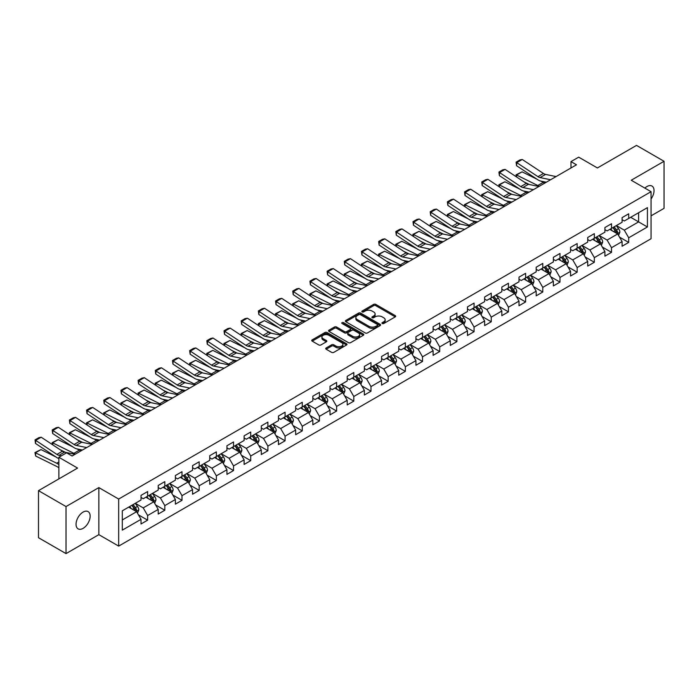 <?xml version="1.0" encoding="UTF-8"?>
<svg xmlns="http://www.w3.org/2000/svg" width="699" height="699" viewBox="0 0 699 699"><rect width="100%" height="100%" fill="white"/><g stroke="black" fill="none" stroke-linecap="round" stroke-linejoin="round"><path stroke-width="1.05" d="M382.248 323.515A1.066 0.62 0 0 0 383.76 323.515L395.25 316.883A1.529 0.882 0 0 0 395.695 316.254A1.529 0.882 0 0 0 395.25 315.633L375.791 304.397A1.529 0.882 0 0 0 373.624 304.397L362.143 311.029A1.066 0.62 0 0 0 361.829 311.466A1.066 0.62 0 0 0 362.143 311.903A1.066 0.62 0 0 0 363.655 311.903L365.14 311.046A4.893 2.822 0 0 1 372.06 311.046L373.685 311.981A4.893 2.822 0 0 1 375.118 313.982A4.893 2.822 0 0 1 373.685 315.974L372.2 316.83A1.066 0.62 0 0 0 371.885 317.267A1.066 0.62 0 0 0 372.2 317.704A1.066 0.62 0 0 0 373.712 317.704L375.197 316.848A4.893 2.822 0 0 1 382.117 316.848L383.734 317.783A4.893 2.822 0 0 1 385.166 319.784A4.893 2.822 0 0 1 383.734 321.776L382.248 322.641A1.066 0.62 0 0 0 381.934 323.078A1.066 0.62 0 0 0 382.248 323.515L382.248 322.641M83.094 528.365A9.969 5.758 120 0 0 89.612 519.584A9.969 5.758 120 0 0 88.083 511.589A9.969 5.758 120 0 0 83.094 512.087A9.969 5.758 120 0 0 76.584 520.869A9.969 5.758 120 0 0 78.113 528.855A9.969 5.758 120 0 0 83.094 528.365M651.057 198.962A9.969 5.758 120 0 0 651.966 186.039A9.969 5.758 120 0 0 646.977 186.528A9.969 5.758 120 0 0 644.88 188.118M326.171 347.962A1.529 0.882 0 0 0 325.725 348.583A1.529 0.882 0 0 0 326.171 349.212L331.632 352.366A1.529 0.882 0 0 0 333.79 352.366L346.547 345A1.529 0.882 0 0 0 346.992 344.371A1.529 0.882 0 0 0 346.547 343.751L327.088 332.514A1.529 0.882 0 0 0 324.93 332.514L312.173 339.88A1.529 0.882 0 0 0 311.728 340.5A1.529 0.882 0 0 0 312.173 341.129L318.761 344.939A1.529 0.882 0 0 0 320.928 344.939L326.389 341.785A1.529 0.882 0 0 0 326.835 341.156A1.529 0.882 0 0 0 326.389 340.535L323.113 338.648A4.089 2.359 0 0 1 321.916 336.979A4.089 2.359 0 0 1 324.441 334.795A4.089 2.359 0 0 1 328.897 335.31L341.715 342.702A4.089 2.359 0 0 1 342.912 344.371A4.089 2.359 0 0 1 340.387 346.555A4.089 2.359 0 0 1 335.931 346.04L333.79 344.808A1.529 0.882 0 0 0 331.632 344.808L326.171 347.962L326.171 349.212M651.057 215.842L664.05 208.346L664.05 161.286L636.518 145.392L597.418 167.961L578.693 157.153L570.987 161.609L576.492 164.789L72.084 456.001L66.58 452.821L58.865 457.277L58.865 478.894M66.029 506.557L66.029 553.608L98.847 534.656L98.847 487.605L66.029 506.557L38.489 490.654L77.589 468.085L58.865 457.277M98.847 487.605L118.673 499.051L651.057 191.683L651.057 238.735L118.673 546.102L118.673 499.051M664.05 161.286L631.232 180.237L651.057 191.683M365.254 332.951A1.529 0.882 0 0 0 367.412 332.951L380.169 325.585A1.529 0.882 0 0 0 380.614 324.965A1.529 0.882 0 0 0 380.169 324.336L360.71 313.108A1.529 0.882 0 0 0 358.552 313.108L345.795 320.465A1.529 0.882 0 0 0 345.341 321.094A1.529 0.882 0 0 0 345.795 321.715L365.254 332.951M342.493 323.742A1.066 0.62 0 0 1 343.576 323.89L363.34 335.302L350.601 342.659A1.529 0.882 0 0 1 348.443 342.659L328.984 331.422L328.984 330.173A1.529 0.882 0 0 0 328.53 330.802A1.529 0.882 0 0 0 328.984 331.422M328.984 330.173L334.437 327.018A1.529 0.882 0 0 1 336.603 327.018L344.493 331.579A1.529 0.882 0 0 0 346.66 331.579L350.278 329.491A1.529 0.882 0 0 0 350.723 328.862A1.529 0.882 0 0 0 350.278 328.242L342.064 323.497A1.066 0.62 0 0 1 341.75 323.06A1.066 0.62 0 0 1 342.405 322.492A1.066 0.62 0 0 1 343.576 322.623L363.358 334.043A1.529 0.882 0 0 1 363.803 334.672A1.529 0.882 0 0 1 363.358 335.293L363.358 334.043M66.029 553.608L38.489 537.714L38.489 490.654M138.437 514.857L147.638 520.161L147.638 515.521L158.21 509.414L158.21 514.062L164.815 510.244L164.815 505.604L175.388 499.497L175.388 504.136L181.993 500.327L181.993 495.678L192.566 489.58L192.566 494.219L199.18 490.401L199.18 485.761L209.752 479.663L209.752 484.302L216.358 480.484L216.358 475.844L226.93 469.737L226.93 474.385L233.536 470.567L233.536 465.927L244.108 459.82L244.108 464.459L250.723 460.65L250.723 456.001L261.295 449.903L261.295 454.542L267.9 450.724L267.9 446.084L278.473 439.986L278.473 444.625L285.078 440.807L285.078 436.167L295.651 430.06L295.651 434.708L302.265 430.89L302.265 426.25L312.837 420.143L312.837 424.782L319.443 420.973L319.443 416.324L330.015 410.226L330.015 414.865L336.621 411.047L336.621 406.407L347.193 400.309L347.193 404.948L353.808 401.13L353.808 396.49L364.38 390.383L364.38 395.031L370.986 391.213L370.986 386.573L381.558 380.466L381.558 385.105L388.163 381.296L388.163 376.647L398.736 370.549L398.736 375.188L405.35 371.37L405.35 366.73L415.922 360.632L415.922 365.271L422.528 361.453L422.528 356.813L433.1 350.706L433.1 355.354L439.706 351.536L439.706 346.896L450.278 340.789L450.278 345.428L456.893 341.619L456.893 336.97L467.465 330.872L467.465 335.511L474.071 331.693L474.071 327.053L484.643 320.955L484.643 325.594L491.248 321.776L491.248 317.136L501.821 311.029L501.821 315.677L508.435 311.859L508.435 307.219L519.008 301.112L519.008 305.751L525.613 301.942L525.613 297.293L536.185 291.195L536.185 295.834L542.791 292.016L542.791 287.376L553.363 281.278L553.363 285.917L559.978 282.099L559.978 277.459L570.55 271.352L570.55 276L577.156 272.182L577.156 267.542L587.728 261.435L587.728 266.074L594.333 262.265L594.333 257.616L604.906 251.518L604.906 256.157L611.52 252.339L611.52 247.699L622.093 241.601L622.093 246.24L628.698 242.422L628.698 237.782L647.423 226.974L647.423 207.638L638.606 212.732L638.606 221.889L647.423 226.974M147.638 520.161L141.023 523.979L141.023 519.34L122.308 530.148L122.308 510.812L141.023 500.003L141.023 495.364L147.638 491.546L147.638 496.194L158.21 490.086L158.21 485.447L164.815 481.628L164.815 486.268L175.388 480.169L175.388 475.521L181.993 471.711L181.993 476.351L192.566 470.244L192.566 465.604L199.18 461.794L199.18 466.434L209.752 460.326L209.752 455.687L216.358 451.869L216.358 456.517L226.93 450.409L226.93 445.77L233.536 441.951L233.536 446.591L244.108 440.492L244.108 435.844L250.723 432.034L250.723 436.674L261.295 430.567L261.295 425.927L267.9 422.117L267.9 426.757L278.473 420.649L278.473 416.01L285.078 412.192L285.078 416.84L295.651 410.732L295.651 406.093L302.265 402.274L302.265 406.914L312.837 400.815L312.837 396.167L319.443 392.357L319.443 396.997L330.015 390.89L330.015 386.25L336.621 382.44L336.621 387.08L347.193 380.972L347.193 376.333L353.808 372.515L353.808 377.163L364.38 371.055L364.38 366.416L370.986 362.598L370.986 367.237L381.558 361.138L381.558 356.49L388.163 352.68L388.163 357.32L398.736 351.213L398.736 346.573L405.35 342.763L405.35 347.403L415.922 341.295L415.922 336.656L422.528 332.838L422.528 337.486L433.1 331.378L433.1 326.739L439.706 322.921L439.706 327.56L450.278 321.461L450.278 316.813L456.893 313.003L456.893 317.643L467.465 311.536L467.465 306.896L474.071 303.086L474.071 307.726L484.643 301.618L484.643 296.979L491.248 293.161L491.248 297.809L501.821 291.701L501.821 287.062L508.435 283.244L508.435 287.883L519.008 281.784L519.008 277.136L525.613 273.326L525.613 277.966L536.185 271.859L536.185 267.219L542.791 263.409L542.791 268.049L553.363 261.942L553.363 257.302L559.978 253.484L559.978 258.132L570.55 252.024L570.55 247.385L577.156 243.567L577.156 248.206L587.728 242.107L587.728 237.459L594.333 233.649L594.333 238.289L604.906 232.182L604.906 227.542L611.52 223.732L611.52 228.372L622.093 222.265L622.093 217.625L628.698 213.807L628.698 218.455L647.423 207.638M145.873 497.207L153.797 501.786L143.225 507.893L135.3 503.315M141.023 497.461L143.225 498.736L147.638 496.194M143.225 507.893L147.638 515.521M153.797 501.786L158.21 509.414M163.05 487.29L170.984 491.869L160.412 497.968L152.478 493.389M158.21 487.544L160.412 488.811L164.815 486.268M160.412 497.968L164.815 505.604M170.984 491.869L175.388 499.497M180.237 477.373L188.162 481.952L177.59 488.051L169.665 483.472M175.388 477.627L177.59 478.894L181.993 476.351M177.59 488.051L181.993 495.678M188.162 481.952L192.566 489.58M197.415 467.448L205.34 472.026L194.768 478.133L186.843 473.555M192.566 467.701L194.768 468.977L199.18 466.434M194.768 478.133L199.18 485.761M205.34 472.026L209.752 479.663M214.593 457.53L222.527 462.109L211.954 468.216L204.021 463.638M209.752 457.784L211.954 459.06L216.358 456.517M211.954 468.216L216.358 475.844M222.527 462.109L226.93 469.737M231.78 447.613L239.705 452.192L229.132 458.291L221.207 453.712M226.93 447.867L229.132 449.134L233.536 446.591M229.132 458.291L233.536 465.927M239.705 452.192L244.108 459.82M248.958 437.696L256.882 442.275L246.31 448.374L238.385 443.795M244.108 437.95L246.31 439.217L250.723 436.674M246.31 448.374L250.723 456.001M256.882 442.275L261.295 449.903M266.136 427.771L274.069 432.349L263.497 438.456L255.563 433.878M261.295 428.024L263.497 429.3L267.9 426.757M263.497 438.456L267.9 446.084M274.069 432.349L278.473 439.986M283.322 417.853L291.247 422.432L280.675 428.539L272.75 423.961M278.473 418.107L280.675 419.383L285.078 416.84M280.675 428.539L285.078 436.167M291.247 422.432L295.651 430.06M300.5 407.936L308.425 412.515L297.853 418.614L289.928 414.035M295.651 408.19L297.853 409.457L302.265 406.914M297.853 418.614L302.265 426.25M308.425 412.515L312.837 420.143M317.678 398.019L325.612 402.598L315.039 408.697L307.106 404.118M312.837 398.273L315.039 399.54L319.443 396.997M315.039 408.697L319.443 416.324M325.612 402.598L330.015 410.226M334.865 388.094L342.79 392.672L332.217 398.779L324.292 394.201M330.015 388.347L332.217 389.623L336.621 387.08M332.217 398.779L336.621 406.407M342.79 392.672L347.193 400.309M352.043 378.176L359.968 382.755L349.395 388.862L341.47 384.284M347.193 378.43L349.395 379.706L353.808 377.163M349.395 388.862L353.808 396.49M359.968 382.755L364.38 390.383M369.221 368.259L377.154 372.838L366.582 378.937L358.648 374.358M364.38 368.513L366.582 369.78L370.986 367.237M366.582 378.937L370.986 386.573M377.154 372.838L381.558 380.466M386.407 358.342L394.332 362.921L383.76 369.02L375.835 364.441M381.558 358.596L383.76 359.863L388.163 357.32M383.76 369.02L388.163 376.647M394.332 362.921L398.736 370.549M403.585 348.417L411.51 352.995L400.938 359.103L393.013 354.524M398.736 348.67L400.938 349.946L405.35 347.403M400.938 359.103L405.35 366.73M411.51 352.995L415.922 360.632M420.763 338.499L428.697 343.078L418.124 349.185L410.191 344.607M415.922 338.753L418.124 340.029L422.528 337.486M418.124 349.185L422.528 356.813M428.697 343.078L433.1 350.706M437.95 328.582L445.875 333.161L435.302 339.26L427.369 334.681M433.1 328.836L435.302 330.103L439.706 327.56M435.302 339.26L439.706 346.896M445.875 333.161L450.278 340.789M455.128 318.665L463.053 323.244L452.48 329.343L444.555 324.764M450.278 318.919L452.48 320.186L456.893 317.643M452.48 329.343L456.893 336.97M463.053 323.244L467.465 330.872M472.306 308.74L480.239 313.318L469.667 319.426L461.733 314.847M467.465 308.993L469.667 310.269L474.071 307.726M469.667 319.426L474.071 327.053M480.239 313.318L484.643 320.955M489.492 298.822L497.417 303.401L486.845 309.508L478.911 304.93M484.643 299.076L486.845 300.352L491.248 297.809M486.845 309.508L491.248 317.136M497.417 303.401L501.821 311.029M506.67 288.905L514.595 293.484L504.023 299.583L496.098 295.004M501.821 289.159L504.023 290.426L508.435 287.883M504.023 299.583L508.435 307.219M514.595 293.484L519.008 301.112M523.848 278.988L531.782 283.558L521.209 289.666L513.276 285.087M519.008 279.242L521.209 280.509L525.613 277.966M521.209 289.666L525.613 297.293M531.782 283.558L536.185 291.195M541.035 269.063L548.96 273.641L538.387 279.749L530.454 275.17M536.185 269.316L538.387 270.592L542.791 268.049M538.387 279.749L542.791 287.376M548.96 273.641L553.363 281.278M558.213 259.146L566.138 263.724L555.565 269.831L547.64 265.253M553.363 259.399L555.565 260.675L559.978 258.132M555.565 269.831L559.978 277.459M566.138 263.724L570.55 271.352M575.391 249.228L583.324 253.807L572.752 259.906L564.818 255.327M570.55 249.482L572.752 250.749L577.156 248.206M572.752 259.906L577.156 267.542M583.324 253.807L587.728 261.435M592.577 239.311L600.502 243.881L589.93 249.989L581.996 245.41M587.728 239.565L589.93 240.832L594.333 238.289M589.93 249.989L594.333 257.616M600.502 243.881L604.906 251.518M609.755 229.386L617.68 233.964L607.108 240.072L599.183 235.493M604.906 229.639L607.108 230.915L611.52 228.372M607.108 240.072L611.52 247.699M617.68 233.964L622.093 241.601M630.681 217.31L638.606 221.889L624.294 230.154L616.361 225.576M622.093 219.722L624.294 220.998L628.698 218.455M624.294 230.154L628.698 237.782M98.847 534.656L118.673 546.102M570.987 161.609L570.987 167.961M122.308 519.969L136.62 511.703L128.695 507.125M136.62 511.703L141.023 519.34M619.497 237.11L628.698 242.422M602.32 247.035L611.52 252.339M585.142 256.952L594.333 262.265M567.955 266.869L577.156 272.182M550.777 276.787L559.978 282.099M533.599 286.712L542.791 292.016M516.412 296.629L525.613 301.942M499.235 306.546L508.435 311.859M482.057 316.464L491.248 321.776M464.87 326.389L474.071 331.693M447.692 336.306L456.893 341.619M430.514 346.223L439.706 351.536M413.327 356.149L422.528 361.453M396.15 366.066L405.35 371.37M378.972 375.983L388.163 381.296M361.785 385.9L370.986 391.213M344.607 395.826L353.808 401.13M327.429 405.743L336.621 411.047M310.242 415.66L319.443 420.973M293.064 425.577L302.265 430.89M275.887 435.503L285.078 440.807M258.7 445.42L267.9 450.724M241.522 455.337L250.723 460.65M224.344 465.254L233.536 470.567M207.157 475.18L216.358 480.484M189.979 485.097L199.18 490.401M172.802 495.014L181.993 500.327M155.615 504.931L164.815 510.244M382.676 323.663L383.734 323.052A4.893 2.822 0 0 0 385.166 321.051L385.166 319.784M375.118 313.982L375.118 315.249A4.893 2.822 0 0 1 373.685 317.25L372.619 317.862M395.232 316.892L375.791 305.673A1.529 0.882 0 0 0 373.624 305.673L362.571 312.051M380.169 324.336L380.169 325.585L360.71 314.375A1.529 0.882 0 0 0 358.552 314.375L345.813 321.732M377.469 325.402A1.066 0.62 0 0 0 377.783 324.965A1.066 0.62 0 0 0 377.469 324.528L360.387 314.664A1.066 0.62 0 0 0 358.875 314.664L357.303 315.572A4.893 2.822 0 0 0 355.87 317.564A4.893 2.822 0 0 0 357.303 319.565L368.976 326.302A4.893 2.822 0 0 0 375.896 326.302L377.469 325.402L377.469 326.669A1.066 0.62 0 0 0 377.783 326.232L377.783 324.965M355.87 317.564L355.87 318.84A4.893 2.822 0 0 0 357.303 320.832L357.303 319.565M377.469 326.669L375.896 327.578A4.893 2.822 0 0 1 368.976 327.578L357.303 320.832M329.002 331.431L334.437 328.294L334.437 327.018M350.723 328.862L350.723 330.138A1.529 0.882 0 0 1 350.278 330.758L346.66 332.846A1.529 0.882 0 0 1 344.493 332.846L336.603 328.294A1.529 0.882 0 0 0 334.437 328.294M352.68 336.306A4.089 2.359 0 0 0 357.137 336.822A4.089 2.359 0 0 0 359.662 334.638A4.089 2.359 0 0 0 358.465 332.969L353.956 330.365A1.529 0.882 0 0 0 351.789 330.365L348.172 332.453A1.529 0.882 0 0 0 347.726 333.074A1.529 0.882 0 0 0 348.172 333.703L352.68 336.306L352.68 337.582A4.089 2.359 0 0 0 357.137 338.089A4.089 2.359 0 0 0 359.662 335.904L359.662 334.638M347.726 333.074L347.726 334.349A1.529 0.882 0 0 0 348.172 334.97L348.172 333.703M352.68 337.582L348.172 334.97M342.912 344.371L342.912 345.647A4.089 2.359 0 0 1 340.387 347.822A4.089 2.359 0 0 1 335.931 347.316L333.79 346.084A1.529 0.882 0 0 0 331.632 346.084L326.188 349.22M321.916 336.979L321.916 338.246A4.089 2.359 0 0 0 323.113 339.915L323.113 338.648M326.363 341.794L323.113 339.915M346.547 343.751L346.547 345L327.088 333.79A1.529 0.882 0 0 0 324.93 333.79L312.191 341.138M618.554 235.476L619.864 232.173A4.124 2.385 -120 0 0 618.545 228.66L616.273 225.62M516.29 176.803L516.011 174.829L522.066 171.849L537.015 179.232M540.729 181.058L543.28 182.325A11.682 6.745 60 0 1 544.678 183.155M612.315 230.862L610.769 228.8M522.066 171.849L516.552 175.021L537.767 185.497A11.682 6.745 60 0 1 539.174 186.336M516.011 174.829L516.552 175.021L516.675 177.057M529.335 184.519L523.953 181.862M617.042 233.597L617.636 232.348A4.124 2.385 -120 0 0 616.457 229.866L614.185 226.834M613.145 227.428L615.67 230.792A2.106 1.215 60 0 1 616.055 231.43L617.636 232.348M612.857 227.594L615.129 230.626A4.124 2.385 60 0 1 616.317 233.108M550.585 179.748L540.056 177.59A7.785 4.5 60 0 1 537.968 176.672L516.753 162.649L516.552 165.707L537.767 179.73A11.682 6.745 -120 0 0 540.904 181.102L546.312 182.212M556.089 176.567L545.561 174.409A7.785 4.5 60 0 1 543.472 173.492L522.258 159.477L516.753 162.649L516.089 162.151L519.951 159.922L522.258 159.477M516.552 165.707L516.089 162.151M601.376 245.393L602.687 242.09A4.124 2.385 -120 0 0 601.367 238.577L599.095 235.546M499.112 186.72L498.833 184.746L504.879 181.766L519.838 189.149M523.542 190.984L526.094 192.242A11.682 6.745 60 0 1 527.5 193.073M595.129 240.779L593.582 238.726M504.879 181.766L499.374 184.947L520.589 195.423A11.682 6.745 60 0 1 521.996 196.253M498.833 184.746L499.374 184.947L499.497 186.974M512.149 194.444L506.775 191.788M599.864 243.514L600.458 242.265A4.124 2.385 -120 0 0 599.27 239.783L596.998 236.751M595.967 237.345L598.484 240.718A2.106 1.215 60 0 1 598.868 241.356L600.458 242.265M595.679 237.511L597.951 240.552A4.124 2.385 60 0 1 599.13 243.034M584.189 255.31L585.5 252.007A4.124 2.385 -120 0 0 584.189 248.494L581.909 245.463M481.934 196.637L481.655 194.663L487.701 191.683L502.651 199.066M506.364 200.901L508.916 202.16A11.682 6.745 60 0 1 510.322 202.99M577.951 250.705L576.404 248.643M487.701 191.683L482.196 194.864L503.411 205.34A11.682 6.745 60 0 1 504.809 206.17M481.655 194.663L482.196 194.864L482.319 196.9M494.971 204.361L489.597 201.705M582.686 253.44L583.272 252.19A4.124 2.385 -120 0 0 582.092 249.709L579.821 246.668M578.789 247.271L581.306 250.635A2.106 1.215 60 0 1 581.69 251.273L583.272 252.19M578.501 247.437L580.773 250.469A4.124 2.385 60 0 1 581.952 252.951M533.398 189.665L522.878 187.507A7.785 4.5 60 0 1 520.79 186.589L499.575 172.574L499.374 175.624L520.589 189.647A11.682 6.745 -120 0 0 523.717 191.019L529.134 192.129M538.912 186.484L528.383 184.326A7.785 4.5 60 0 1 526.295 183.409L505.08 169.394L499.575 172.574L498.911 172.068L502.764 169.84L505.08 169.394M499.374 175.624L498.911 172.068M516.22 199.582L505.692 197.424A7.785 4.5 60 0 1 503.603 196.506L482.389 182.491L482.196 185.55L503.411 199.565A11.682 6.745 -120 0 0 506.539 200.936L511.948 202.046M521.725 196.402L511.196 194.243A7.785 4.5 60 0 1 509.117 193.335L487.902 179.311L482.389 182.491L481.733 181.985L485.587 179.765L487.902 179.311M482.196 185.55L481.733 181.985M567.011 265.227L568.322 261.933A4.124 2.385 -120 0 0 567.003 258.42L564.731 255.38M464.748 206.563L464.468 204.589L470.523 201.6L485.473 208.984M489.186 210.818L491.738 212.077A11.682 6.745 60 0 1 493.136 212.907M560.773 260.622L559.226 258.56M470.523 201.6L465.01 204.781L486.224 215.257A11.682 6.745 60 0 1 487.631 216.087M464.468 204.589L465.01 204.781L465.132 206.817M477.793 214.278L472.41 211.622M565.5 263.357L566.094 262.108A4.124 2.385 -120 0 0 564.914 259.626L562.643 256.585M561.603 257.188L564.128 260.552A2.106 1.215 60 0 1 564.512 261.19L566.094 262.108M561.314 257.354L563.586 260.386A4.124 2.385 60 0 1 564.775 262.868M549.833 275.153L551.144 271.85A4.124 2.385 -120 0 0 549.825 268.337L547.553 265.297M447.57 216.48L447.29 214.506L453.336 211.526L468.295 218.909M472 220.735L474.551 222.002A11.682 6.745 60 0 1 475.958 222.832M543.586 270.539L542.04 268.477M453.336 211.526L447.832 214.698L469.046 225.174A11.682 6.745 60 0 1 470.453 226.013M447.29 214.506L447.832 214.698L447.954 216.734M460.606 224.196L455.232 221.539M548.322 273.274L548.916 272.025A4.124 2.385 -120 0 0 547.728 269.543L545.456 266.511M544.425 267.105L546.941 270.469A2.106 1.215 60 0 1 547.326 271.107L548.916 272.025M544.137 267.271L546.408 270.303A4.124 2.385 60 0 1 547.588 272.785M532.647 285.07L533.957 281.767A4.124 2.385 -120 0 0 532.647 278.254L530.366 275.223M430.392 226.397L430.112 224.423L436.159 221.443L451.108 228.826M454.822 230.661L457.373 231.919A11.682 6.745 60 0 1 458.78 232.75M526.408 280.456L524.862 278.403M436.159 221.443L430.654 224.624L451.869 235.1A11.682 6.745 60 0 1 453.267 235.93M430.112 224.423L430.654 224.624L430.776 226.651M443.428 234.121L438.055 231.465M531.144 283.191L531.729 281.942A4.124 2.385 -120 0 0 530.55 279.46L528.278 276.428M527.247 277.022L529.763 280.395A2.106 1.215 60 0 1 530.148 281.033L531.729 281.942M526.959 277.188L529.23 280.229A4.124 2.385 60 0 1 530.41 282.711M499.042 209.499L488.514 207.341A7.785 4.5 60 0 1 486.425 206.432L465.211 192.408L465.01 195.467L486.224 209.482A11.682 6.745 -120 0 0 489.361 210.862L494.77 211.972M504.547 206.327L494.018 204.169A7.785 4.5 60 0 1 491.93 203.252L470.715 189.228L465.211 192.408L464.547 191.902L468.409 189.682L470.715 189.228M465.01 195.467L464.547 191.902M481.856 219.425L471.336 217.267A7.785 4.5 60 0 1 469.247 216.349L448.033 202.326L447.832 205.384L469.046 219.407A11.682 6.745 -120 0 0 472.174 220.779L477.592 221.889M487.369 216.244L476.84 214.086A7.785 4.5 60 0 1 474.752 213.169L453.537 199.154L448.033 202.326L447.369 201.828L451.222 199.599L453.537 199.154M447.832 205.384L447.369 201.828M464.678 229.342L454.149 227.184A7.785 4.5 60 0 1 452.061 226.266L430.846 212.251L430.654 215.301L451.869 229.324A11.682 6.745 -120 0 0 454.997 230.696L460.405 231.806M470.182 226.161L459.654 224.003A7.785 4.5 60 0 1 457.574 223.086L436.359 209.071L430.846 212.251L430.191 211.745L434.044 209.517L436.359 209.071M430.654 215.301L430.191 211.745M515.469 294.987L516.779 291.693A4.124 2.385 -120 0 0 515.46 288.171L513.188 285.14M413.205 236.314L412.926 234.34L418.981 231.36L433.93 238.743M437.644 240.578L440.195 241.837A11.682 6.745 60 0 1 441.593 242.667M509.23 290.382L507.684 288.32M418.981 231.36L413.467 234.541L434.682 245.017A11.682 6.745 60 0 1 436.089 245.847M412.926 234.34L413.467 234.541L413.59 236.577M426.25 244.038L420.868 241.382M513.957 293.117L514.551 291.867A4.124 2.385 -120 0 0 513.372 289.386L511.1 286.345M510.06 286.948L512.585 290.312A2.106 1.215 60 0 1 512.97 290.95L514.551 291.867M509.772 287.114L512.044 290.146A4.124 2.385 60 0 1 513.232 292.628M447.5 239.259L436.971 237.101A7.785 4.5 60 0 1 434.883 236.183L413.668 222.168L413.467 225.227L434.682 239.241A11.682 6.745 -120 0 0 437.819 240.613L443.227 241.723M453.004 236.079L442.476 233.92A7.785 4.5 60 0 1 440.387 233.012L419.173 218.988L413.668 222.168L413.004 221.662L416.866 219.442L419.173 218.988M413.467 225.227L413.004 221.662M498.291 304.904L499.602 301.61A4.124 2.385 -120 0 0 498.282 298.097L496.01 295.057M396.027 246.24L395.748 244.266L401.794 241.277L416.753 248.661M420.457 250.495L423.009 251.754A11.682 6.745 60 0 1 424.415 252.584M492.044 300.299L490.497 298.237M401.794 241.277L396.289 244.458L417.504 254.934A11.682 6.745 60 0 1 418.911 255.764M395.748 244.266L396.289 244.458L396.412 246.494M409.064 253.955L403.69 251.299M496.779 303.034L497.373 301.785A4.124 2.385 -120 0 0 496.185 299.303L493.913 296.262M492.882 296.865L495.408 300.229A2.106 1.215 60 0 1 495.783 300.867L497.373 301.785M492.594 297.031L494.866 300.063A4.124 2.385 60 0 1 496.045 302.545M430.313 249.176L419.793 247.018A7.785 4.5 60 0 1 417.705 246.109L396.49 232.085L396.289 235.144L417.504 249.159A11.682 6.745 -120 0 0 420.632 250.539L426.049 251.649M435.827 246.004L425.298 243.846A7.785 4.5 60 0 1 423.21 242.929L401.995 228.905L396.49 232.085L395.826 231.579L399.679 229.359L401.995 228.905M396.289 235.144L395.826 231.579M481.104 314.83L482.415 311.527A4.124 2.385 -120 0 0 481.104 308.014L478.824 304.974M378.849 256.157L378.57 254.183L384.616 251.203L399.566 258.586M403.279 260.412L405.831 261.679A11.682 6.745 60 0 1 407.237 262.509M474.866 310.216L473.319 308.154M384.616 251.203L379.111 254.375L400.326 264.851A11.682 6.745 60 0 1 401.724 265.69M378.57 254.183L379.111 254.375L379.234 256.411M391.886 263.873L386.512 261.216M479.601 312.951L480.187 311.702A4.124 2.385 -120 0 0 479.007 309.22L476.735 306.188M475.704 306.782L478.221 310.146A2.106 1.215 60 0 1 478.605 310.784L480.187 311.702M475.416 306.948L477.688 309.98A4.124 2.385 60 0 1 478.867 312.462M413.135 259.102L402.607 256.944A7.785 4.5 60 0 1 400.518 256.026L379.304 242.003L379.111 245.061L400.326 259.084A11.682 6.745 -120 0 0 403.454 260.456L408.863 261.566M418.64 255.921L408.111 253.763A7.785 4.5 60 0 1 406.032 252.846L384.817 238.831L379.304 242.003L378.648 241.504L382.502 239.276L384.817 238.831M379.111 245.061L378.648 241.504M463.926 324.747L465.237 321.444A4.124 2.385 -120 0 0 463.918 317.931L461.646 314.899M361.663 266.074L361.383 264.1L367.438 261.12L382.388 268.503M386.101 270.338L388.653 271.596A11.682 6.745 60 0 1 390.051 272.427M457.688 320.133L456.141 318.08M367.438 261.12L361.925 264.301L383.139 274.777A11.682 6.745 60 0 1 384.546 275.607M361.383 264.1L361.925 264.301L362.047 266.328M374.708 273.798L369.325 271.142M462.415 322.868L463.009 321.619A4.124 2.385 -120 0 0 461.829 319.137L459.558 316.105M458.518 316.699L461.043 320.072A2.106 1.215 60 0 1 461.427 320.71L463.009 321.619M458.229 316.865L460.501 319.906A4.124 2.385 60 0 1 461.69 322.388M395.957 269.019L385.429 266.861A7.785 4.5 60 0 1 383.34 265.943L362.126 251.928L361.925 254.978L383.139 269.001A11.682 6.745 -120 0 0 386.276 270.373L391.685 271.483M401.462 265.838L390.933 263.68A7.785 4.5 60 0 1 388.845 262.763L367.63 248.748L362.126 251.928L361.462 251.422L365.324 249.194L367.63 248.748M361.925 254.978L361.462 251.422M446.748 334.664L448.059 331.37A4.124 2.385 -120 0 0 446.74 327.848L444.468 324.817M344.485 275.991L344.205 274.017L350.251 271.037L365.21 278.42M368.915 280.255L371.466 281.514A11.682 6.745 60 0 1 372.873 282.344M440.501 330.059L438.955 327.997M350.251 271.037L344.747 274.218L365.961 284.694A11.682 6.745 60 0 1 367.368 285.524M344.205 274.017L344.747 274.218L344.869 276.254M357.521 283.715L352.147 281.059M445.237 332.794L445.831 331.544A4.124 2.385 -120 0 0 444.643 329.063L442.371 326.022M441.34 326.625L443.865 329.989A2.106 1.215 60 0 1 444.241 330.627L445.831 331.544M441.052 326.791L443.323 329.823A4.124 2.385 60 0 1 444.503 332.305M378.771 278.936L368.251 276.778A7.785 4.5 60 0 1 366.162 275.86L344.948 261.845L344.747 264.904L365.961 278.918A11.682 6.745 -120 0 0 369.089 280.29L374.507 281.4M384.284 275.756L373.755 273.597A7.785 4.5 60 0 1 371.667 272.689L350.452 258.665L344.948 261.845L344.284 261.339L348.137 259.119L350.452 258.665M344.747 264.904L344.284 261.339M429.562 344.581L430.872 341.287A4.124 2.385 -120 0 0 429.562 337.774L427.281 334.734M327.307 285.917L327.027 283.943L333.074 280.954L348.023 288.338M351.737 290.172L354.288 291.431A11.682 6.745 60 0 1 355.695 292.261M423.323 339.976L421.777 337.914M333.074 280.954L327.569 284.135L348.784 294.611A11.682 6.745 60 0 1 350.182 295.441M327.027 283.943L327.569 284.135L327.691 286.171M340.343 293.632L334.97 290.976M428.059 342.711L428.644 341.462A4.124 2.385 -120 0 0 427.465 338.98L425.193 335.939M424.162 336.542L426.678 339.906A2.106 1.215 60 0 1 427.063 340.544L428.644 341.462M423.874 336.708L426.145 339.74A4.124 2.385 60 0 1 427.325 342.222M361.593 288.853L351.064 286.695A7.785 4.5 60 0 1 348.976 285.786L327.761 271.762L327.569 274.821L348.784 288.836A11.682 6.745 -120 0 0 351.912 290.216L357.32 291.326M367.097 285.681L356.569 283.523A7.785 4.5 60 0 1 354.489 282.606L333.274 268.582L327.761 271.762L327.106 271.256L330.959 269.036L333.274 268.582M327.569 274.821L327.106 271.256M412.384 354.507L413.694 351.204A4.124 2.385 -120 0 0 412.375 347.691L410.103 344.651M310.12 295.834L309.84 293.86L315.896 290.88L330.845 298.263M334.559 300.089L337.11 301.356A11.682 6.745 60 0 1 338.508 302.186M406.145 349.893L404.599 347.831M315.896 290.88L310.382 294.052L331.597 304.528A11.682 6.745 60 0 1 333.004 305.367M309.84 293.86L310.382 294.052L310.505 296.088M323.165 303.549L317.783 300.893M410.872 352.628L411.466 351.379A4.124 2.385 -120 0 0 410.287 348.897L408.015 345.865M406.975 346.459L409.5 349.823A2.106 1.215 60 0 1 409.885 350.461L411.466 351.379M406.687 346.625L408.959 349.657A4.124 2.385 60 0 1 410.147 352.139M344.415 298.779L333.886 296.621A7.785 4.5 60 0 1 331.798 295.703L310.583 281.68L310.382 284.738L331.597 298.761A11.682 6.745 -120 0 0 334.734 300.133L340.142 301.243M349.919 295.598L339.391 293.44A7.785 4.5 60 0 1 337.302 292.523L316.088 278.508L310.583 281.68L309.919 281.181L313.781 278.953L316.088 278.508M310.382 284.738L309.919 281.181M395.206 364.424L396.516 361.121A4.124 2.385 -120 0 0 395.197 357.608L392.925 354.576M292.942 305.751L292.663 303.777L298.709 300.797L313.668 308.18M317.372 310.015L319.924 311.273A11.682 6.745 60 0 1 321.33 312.103M388.959 359.81L387.412 357.757M298.709 300.797L293.204 303.978L314.419 314.454A11.682 6.745 60 0 1 315.826 315.284M292.663 303.777L293.204 303.978L293.327 306.005M305.979 313.475L300.605 310.819M393.694 362.545L394.288 361.296A4.124 2.385 -120 0 0 393.1 358.814L390.828 355.782M389.797 356.376L392.322 359.749A2.106 1.215 60 0 1 392.698 360.387L394.288 361.296M389.509 356.542L391.781 359.583A4.124 2.385 60 0 1 392.96 362.065M327.228 308.696L316.708 306.538A7.785 4.5 60 0 1 314.62 305.62L293.405 291.605L293.204 294.655L314.419 308.678A11.682 6.745 -120 0 0 317.547 310.05L322.964 311.16M332.741 305.515L322.213 303.357A7.785 4.5 60 0 1 320.125 302.44L298.91 288.425L293.405 291.605L292.741 291.099L296.594 288.87L298.91 288.425M293.204 294.655L292.741 291.099M378.019 374.341L379.33 371.047A4.124 2.385 -120 0 0 378.019 367.525L375.739 364.494M275.764 315.668L275.485 313.694L281.531 310.714L296.481 318.097M300.194 319.932L302.746 321.191A11.682 6.745 60 0 1 304.152 322.021M371.781 369.736L370.234 367.674M281.531 310.714L276.026 313.895L297.241 324.371A11.682 6.745 60 0 1 298.639 325.201M275.485 313.694L276.026 313.895L276.149 315.931M288.801 323.392L283.427 320.736M376.516 372.471L377.102 371.221A4.124 2.385 -120 0 0 375.922 368.74L373.65 365.699M372.619 366.302L375.136 369.666A2.106 1.215 60 0 1 375.52 370.304L377.102 371.221M372.331 366.468L374.603 369.5A4.124 2.385 60 0 1 375.782 371.982M310.05 318.613L299.522 316.455A7.785 4.5 60 0 1 297.433 315.537L276.219 301.522L276.026 304.581L297.241 318.595A11.682 6.745 -120 0 0 300.369 319.967L305.778 321.077M315.555 315.432L305.026 313.274A7.785 4.5 60 0 1 302.947 312.366L281.732 298.342L276.219 301.522L275.563 301.016L279.417 298.796L281.732 298.342M276.026 304.581L275.563 301.016M360.841 384.258L362.152 380.964A4.124 2.385 -120 0 0 360.833 377.451L358.561 374.411M258.578 325.594L258.298 323.62L264.353 320.631L279.303 328.014M283.016 329.849L285.568 331.108A11.682 6.745 60 0 1 286.966 331.938M354.603 379.653L353.056 377.591M264.353 320.631L258.84 323.812L280.054 334.288A11.682 6.745 60 0 1 281.461 335.118M258.298 323.62L258.84 323.812L258.962 325.848M271.623 333.309L266.24 330.653M359.33 382.388L359.924 381.138A4.124 2.385 -120 0 0 358.744 378.657L356.473 375.625M355.433 376.219L357.958 379.583A2.106 1.215 60 0 1 358.342 380.221L359.924 381.138M355.144 376.385L357.416 379.417A4.124 2.385 60 0 1 358.604 381.899M292.872 328.53L282.344 326.372A7.785 4.5 60 0 1 280.255 325.463L259.041 311.439L258.84 314.498L280.054 328.513A11.682 6.745 -120 0 0 283.191 329.893L288.6 331.003M298.377 325.358L287.848 323.2A7.785 4.5 60 0 1 285.76 322.283L264.545 308.259L259.041 311.439L258.377 310.941L262.239 308.713L264.545 308.259M258.84 314.498L258.377 310.941M343.663 394.184L344.974 390.881A4.124 2.385 -120 0 0 343.655 387.368L341.383 384.328M241.4 335.511L241.12 333.537L247.166 330.557L262.125 337.94M265.83 339.766L268.381 341.033A11.682 6.745 60 0 1 269.788 341.863M337.416 389.57L335.87 387.508M247.166 330.557L241.662 333.729L262.876 344.205A11.682 6.745 60 0 1 264.283 345.044M241.12 333.537L241.662 333.729L241.784 335.765M254.436 343.226L249.062 340.57M342.152 392.305L342.746 391.056A4.124 2.385 -120 0 0 341.558 388.574L339.286 385.542M338.255 386.136L340.78 389.5A2.106 1.215 60 0 1 341.156 390.138L342.746 391.056M337.966 386.302L340.238 389.334A4.124 2.385 60 0 1 341.418 391.816M275.686 338.456L265.166 336.298A7.785 4.5 60 0 1 263.077 335.38L241.863 321.357L241.662 324.415L262.876 338.438A11.682 6.745 -120 0 0 266.004 339.81L271.422 340.92M281.199 335.275L270.67 333.117A7.785 4.5 60 0 1 268.582 332.2L247.367 318.185L241.863 321.357L241.199 320.858L245.052 318.63L247.367 318.185M241.662 324.415L241.199 320.858M326.477 404.101L327.787 400.798A4.124 2.385 -120 0 0 326.477 397.285L324.196 394.253M224.222 345.428L223.942 343.454L229.988 340.474L244.938 347.857M248.652 349.692L251.203 350.95A11.682 6.745 60 0 1 252.61 351.78M320.238 399.496L318.692 397.434M229.988 340.474L224.484 343.655L245.698 354.131A11.682 6.745 60 0 1 247.097 354.961M223.942 343.454L224.484 343.655L224.606 345.682M237.258 353.152L231.885 350.496M324.974 402.222L325.559 400.973A4.124 2.385 -120 0 0 324.38 398.491L322.108 395.459M321.077 396.053L323.593 399.426A2.106 1.215 60 0 1 323.978 400.064L325.559 400.973M320.789 396.219L323.06 399.26A4.124 2.385 60 0 1 324.24 401.742M258.508 348.373L247.979 346.215A7.785 4.5 60 0 1 245.891 345.297L224.676 331.282L224.484 334.332L245.698 348.355A11.682 6.745 -120 0 0 248.827 349.727L254.235 350.837M264.012 345.192L253.484 343.034A7.785 4.5 60 0 1 251.404 342.117L230.189 328.102L224.676 331.282L224.021 330.776L227.874 328.547L230.189 328.102M224.484 334.332L224.021 330.776M309.299 414.018L310.609 410.724A4.124 2.385 -120 0 0 309.29 407.202L307.018 404.171M207.035 355.345L206.755 353.371L212.811 350.391L227.76 357.774M231.474 359.609L234.025 360.867A11.682 6.745 60 0 1 235.423 361.698M303.06 409.413L301.514 407.351M212.811 350.391L207.297 353.572L228.512 364.048A11.682 6.745 60 0 1 229.919 364.878M206.755 353.371L207.297 353.572L207.42 355.608M220.08 363.069L214.698 360.413M307.787 412.148L308.381 410.898A4.124 2.385 -120 0 0 307.202 408.417L304.93 405.376M303.89 405.979L306.415 409.343A2.106 1.215 60 0 1 306.8 409.981L308.381 410.898M303.602 406.145L305.874 409.177A4.124 2.385 60 0 1 307.062 411.659M241.33 358.29L230.801 356.132A7.785 4.5 60 0 1 228.713 355.214L207.498 341.199L207.297 344.257L228.512 358.272A11.682 6.745 -120 0 0 231.649 359.644L237.057 360.754M246.834 355.109L236.306 352.951A7.785 4.5 60 0 1 234.217 352.043L213.003 338.019L207.498 341.199L206.834 340.693L210.696 338.473L213.003 338.019M207.297 344.257L206.834 340.693M292.121 423.935L293.431 420.641A4.124 2.385 -120 0 0 292.112 417.128L289.84 414.088M189.857 365.271L189.578 363.297L195.624 360.308L210.582 367.691M214.287 369.526L216.839 370.785A11.682 6.745 60 0 1 218.245 371.615M285.874 419.33L284.336 417.268M195.624 360.308L190.119 363.489L211.334 373.965A11.682 6.745 60 0 1 212.741 374.795M189.578 363.297L190.119 363.489L190.242 365.525M202.893 372.986L197.52 370.33M290.609 422.065L291.203 420.815A4.124 2.385 -120 0 0 290.015 418.334L287.743 415.302M286.712 415.896L289.237 419.26A2.106 1.215 60 0 1 289.613 419.898L291.203 420.815M286.424 416.062L288.696 419.094A4.124 2.385 60 0 1 289.875 421.576M224.143 368.216L213.623 366.049A7.785 4.5 60 0 1 211.535 365.14L190.32 351.116L190.119 354.175L211.334 368.19A11.682 6.745 -120 0 0 214.462 369.57L219.879 370.68M229.656 365.035L219.128 362.877A7.785 4.5 60 0 1 217.04 361.96L195.825 347.936L190.32 351.116L189.656 350.618L193.509 348.39L195.825 347.936M190.119 354.175L189.656 350.618M274.934 433.861L276.245 430.558A4.124 2.385 -120 0 0 274.934 427.045L272.654 424.005M172.679 375.188L172.4 373.214L178.446 370.234L193.396 377.617M197.109 379.443L199.661 380.71A11.682 6.745 60 0 1 201.067 381.54M268.696 429.247L267.149 427.185M178.446 370.234L172.941 373.406L194.156 383.882A11.682 6.745 60 0 1 195.554 384.721M172.4 373.214L172.941 373.406L173.064 375.442M185.716 382.903L180.342 380.247M273.431 431.982L274.017 430.733A4.124 2.385 -120 0 0 272.837 428.251L270.565 425.219M269.534 425.813L272.051 429.177A2.106 1.215 60 0 1 272.435 429.815L274.017 430.733M269.246 425.979L271.518 429.011A4.124 2.385 60 0 1 272.697 431.493M206.965 378.133L196.436 375.975A7.785 4.5 60 0 1 194.348 375.057L173.134 361.034L172.941 364.092L194.156 378.115A11.682 6.745 -120 0 0 197.284 379.487L202.693 380.597M212.47 374.952L201.941 372.794A7.785 4.5 60 0 1 199.862 371.877L178.647 357.862L173.134 361.034L172.478 360.535L176.331 358.307L178.647 357.862M172.941 364.092L172.478 360.535M257.756 443.778L259.067 440.475A4.124 2.385 -120 0 0 257.748 436.962L255.476 433.93M155.501 385.105L155.213 383.131L161.268 380.151L176.218 387.534M179.931 389.369L182.483 390.627A11.682 6.745 60 0 1 183.881 391.457M251.518 439.173L249.971 437.111M161.268 380.151L155.755 383.332L176.969 393.808A11.682 6.745 60 0 1 178.376 394.638M155.213 383.131L155.755 383.332L155.877 385.359M168.538 392.829L163.155 390.173M256.245 441.899L256.839 440.65A4.124 2.385 -120 0 0 255.659 438.168L253.388 435.136M252.348 435.73L254.873 439.103A2.106 1.215 60 0 1 255.257 439.741L256.839 440.65M252.059 435.896L254.331 438.937A4.124 2.385 60 0 1 255.519 441.418M189.787 388.05L179.259 385.892A7.785 4.5 60 0 1 177.17 384.974L155.956 370.959L155.755 374.009L176.969 388.032A11.682 6.745 -120 0 0 180.106 389.404L185.515 390.514M195.292 384.869L184.763 382.711A7.785 4.5 60 0 1 182.675 381.794L161.46 367.779L155.956 370.959L155.292 370.453L159.154 368.224L161.46 367.779M155.755 374.009L155.292 370.453M240.578 453.695L241.889 450.401A4.124 2.385 -120 0 0 240.57 446.879L238.298 443.848M138.315 395.022L138.035 393.048L144.081 390.068L159.04 397.451M162.745 399.286L165.296 400.544A11.682 6.745 60 0 1 166.703 401.375M234.331 449.09L232.793 447.028M144.081 390.068L138.577 393.249L159.791 403.725A11.682 6.745 60 0 1 161.198 404.555M138.035 393.048L138.577 393.249L138.699 395.284M151.351 402.746L145.977 400.09M239.067 451.825L239.661 450.575A4.124 2.385 -120 0 0 238.473 448.094L236.201 445.053M235.17 445.656L237.695 449.02A2.106 1.215 60 0 1 238.071 449.658L239.661 450.575M234.881 445.822L237.153 448.854A4.124 2.385 60 0 1 238.333 451.336M172.601 397.967L162.081 395.809A7.785 4.5 60 0 1 159.992 394.891L138.778 380.876L138.577 383.934L159.791 397.949A11.682 6.745 -120 0 0 162.919 399.321L168.337 400.431M178.114 394.786L167.585 392.628A7.785 4.5 60 0 1 165.497 391.72L144.282 377.696L138.778 380.876L138.114 380.37L141.967 378.15L144.282 377.696M138.577 383.934L138.114 380.37M223.392 463.612L224.702 460.318A4.124 2.385 -120 0 0 223.392 456.805L221.111 453.765M121.137 404.948L120.857 402.974L126.903 399.985L141.853 407.368M145.567 409.203L148.118 410.462A11.682 6.745 60 0 1 149.525 411.292M217.153 459.007L215.607 456.945M126.903 399.985L121.399 403.166L142.613 413.642A11.682 6.745 60 0 1 144.011 414.472M120.857 402.974L121.399 403.166L121.521 405.202M134.173 412.663L128.799 410.007M221.889 461.742L222.474 460.492A4.124 2.385 -120 0 0 221.295 458.011L219.023 454.979M217.992 455.573L220.508 458.937A2.106 1.215 60 0 1 220.893 459.575L222.474 460.492M217.704 455.739L219.975 458.771A4.124 2.385 60 0 1 221.155 461.253M155.423 407.893L144.894 405.726A7.785 4.5 60 0 1 142.806 404.817L121.591 390.793L121.399 393.852L142.613 407.875A11.682 6.745 -120 0 0 145.742 409.247L151.15 410.357M160.927 404.712L150.399 402.554A7.785 4.5 60 0 1 148.319 401.637L127.104 387.613L121.591 390.793L120.936 390.295L124.789 388.067L127.104 387.613M121.399 393.852L120.936 390.295M206.214 473.538L207.524 470.235A4.124 2.385 -120 0 0 206.205 466.722L203.933 463.682M103.959 414.865L103.67 412.891L109.726 409.911L124.675 417.294M128.389 419.12L130.94 420.387A11.682 6.745 60 0 1 132.338 421.217M199.975 468.924L198.429 466.862M109.726 409.911L104.212 413.083L125.427 423.559A11.682 6.745 60 0 1 126.834 424.398M103.67 412.891L104.212 413.083L104.334 415.119M116.995 422.58L111.613 419.924M204.702 471.659L205.296 470.41A4.124 2.385 -120 0 0 204.117 467.928L201.845 464.896M200.805 465.49L203.33 468.854A2.106 1.215 60 0 1 203.715 469.492L205.296 470.41M200.517 465.656L202.789 468.688A4.124 2.385 60 0 1 203.977 471.17M138.245 417.81L127.716 415.652A7.785 4.5 60 0 1 125.628 414.734L104.413 400.71L104.212 403.769L125.427 417.792A11.682 6.745 -120 0 0 128.564 419.164L133.972 420.274M143.749 414.629L133.221 412.471A7.785 4.5 60 0 1 131.132 411.554L109.918 397.539L104.413 400.71L103.749 400.212L107.611 397.984L109.918 397.539M104.212 403.769L103.749 400.212M189.036 483.455L190.346 480.152A4.124 2.385 -120 0 0 189.027 476.639L186.755 473.607M86.772 424.782L86.493 422.808L92.539 419.828L107.497 427.211M111.202 429.046L113.754 430.304A11.682 6.745 60 0 1 115.16 431.134M182.788 478.85L181.251 476.788M92.539 419.828L87.034 423.009L108.249 433.485A11.682 6.745 60 0 1 109.656 434.315M86.493 422.808L87.034 423.009L87.157 425.036M99.808 432.506L94.435 429.85M187.524 481.576L188.118 480.327A4.124 2.385 -120 0 0 186.93 477.845L184.658 474.813M183.627 475.407L186.152 478.78A2.106 1.215 60 0 1 186.528 479.418L188.118 480.327M183.339 475.573L185.611 478.614A4.124 2.385 60 0 1 186.79 481.095M121.058 427.727L110.538 425.569A7.785 4.5 60 0 1 108.45 424.651L87.235 410.636L87.034 413.686L108.249 427.709A11.682 6.745 -120 0 0 111.377 429.081L116.794 430.191M126.571 424.546L116.043 422.388A7.785 4.5 60 0 1 113.954 421.471L92.74 407.456L87.235 410.636L86.571 410.13L90.424 407.901L92.74 407.456M87.034 413.686L86.571 410.13M171.849 493.372L173.16 490.078A4.124 2.385 -120 0 0 171.849 486.556L169.569 483.525M69.594 434.699L69.315 432.725L75.361 429.745L90.311 437.128M94.024 438.963L96.576 440.221A11.682 6.745 60 0 1 97.982 441.052M165.611 488.767L164.064 486.705M75.361 429.745L69.856 432.926L91.071 443.402A11.682 6.745 60 0 1 92.469 444.232M69.315 432.725L69.856 432.926L69.979 434.961M82.631 442.423L77.257 439.767M170.346 491.502L170.932 490.252A4.124 2.385 -120 0 0 169.752 487.771L167.48 484.73M166.449 485.333L168.966 488.697A2.106 1.215 60 0 1 169.35 489.335L170.932 490.252M166.161 485.499L168.433 488.531A4.124 2.385 60 0 1 169.612 491.013M103.88 437.644L93.351 435.486A7.785 4.5 60 0 1 91.263 434.568L70.049 420.553L69.856 423.611L91.071 437.626A11.682 6.745 -120 0 0 94.199 438.998L99.608 440.108M109.385 434.463L98.856 432.305A7.785 4.5 60 0 1 96.777 431.397L75.562 417.373L70.049 420.553L69.393 420.047L73.246 417.827L75.562 417.373M69.856 423.611L69.393 420.047M154.671 503.297L155.982 499.995A4.124 2.385 -120 0 0 154.662 496.482L152.391 493.442M52.416 444.625L52.128 442.65L58.183 439.662L73.133 447.045M76.846 448.88L79.398 450.139A11.682 6.745 60 0 1 80.796 450.969M148.433 498.684L146.886 496.622M58.183 439.662L52.67 442.843L73.884 453.319A11.682 6.745 60 0 1 75.291 454.149M52.128 442.65L52.67 442.843L52.792 444.879M65.453 452.34L60.07 449.684M153.16 501.419L153.754 500.169A4.124 2.385 -120 0 0 152.574 497.688L150.302 494.656M149.263 495.25L151.788 498.614A2.106 1.215 60 0 1 152.172 499.252L153.754 500.169M148.974 495.416L151.246 498.448A4.124 2.385 60 0 1 152.434 500.93M86.702 447.57L76.174 445.403A7.785 4.5 60 0 1 74.085 444.494L52.871 430.47L52.67 433.529L73.884 447.552A11.682 6.745 -120 0 0 77.021 448.924L82.43 450.034M92.207 444.389L81.678 442.231A7.785 4.5 60 0 1 79.59 441.314L58.375 427.29L52.871 430.47L52.207 429.972L56.069 427.744L58.375 427.29M52.67 433.529L52.207 429.972M137.493 513.215L138.804 509.912A4.124 2.385 -120 0 0 137.485 506.399L135.213 503.367M40.996 449.588L35.492 452.76L35.693 456.045L34.95 452.568L40.996 449.588L55.955 456.971M131.246 508.601L129.708 506.539M34.95 452.568L56.706 463.236A11.682 6.745 60 0 1 58.865 464.634M58.865 467.902A7.785 4.5 -120 0 0 56.907 466.521L35.693 456.045M135.982 511.336L136.576 510.087A4.124 2.385 -120 0 0 135.388 507.605L133.116 504.573M132.085 505.167L134.61 508.531A2.106 1.215 60 0 1 134.986 509.169L136.576 510.087M131.796 505.333L134.068 508.365A4.124 2.385 60 0 1 135.248 510.855M61.39 455.818L58.996 455.329A7.785 4.5 60 0 1 56.907 454.411L35.693 440.387L35.492 443.446L56.706 457.469A11.682 6.745 -120 0 0 58.865 458.57M75.029 454.306L64.5 452.148A7.785 4.5 60 0 1 62.412 451.231L41.197 437.216L35.693 440.387L35.029 439.889L38.882 437.661L41.197 437.216M35.492 443.446L35.029 439.889M383.734 323.052L383.734 321.776M372.2 317.704L372.2 316.83M373.685 317.25L373.685 315.974M362.143 311.903L362.143 311.029M373.624 305.673L373.624 304.397M375.791 305.673L375.791 304.397M395.25 316.883L395.25 315.633M345.795 321.715L345.795 320.465M358.552 314.375L358.552 313.108M360.71 314.375L360.71 313.108M368.976 327.578L368.976 326.302M375.896 327.578L375.896 326.302M336.603 328.294L336.603 327.018M344.493 332.846L344.493 331.579M346.66 332.846L346.66 331.579M350.278 330.758L350.278 329.491M343.576 323.89L343.576 322.623M331.632 346.084L331.632 344.808M333.79 346.084L333.79 344.808M335.931 347.316L335.931 346.04M326.389 341.785L326.389 340.535M312.173 341.129L312.173 339.88M324.93 333.79L324.93 332.514M327.088 333.79L327.088 332.514M617.278 233.728L619.838 232.251M616.457 229.866L618.545 228.66M613.521 231.561L615.129 230.626M543.28 182.325L537.767 185.497M540.056 177.59L545.561 174.409M537.968 176.672L543.472 173.492M600.091 243.654L602.66 242.169M599.27 239.783L601.367 238.577M596.334 241.478L597.951 240.552M526.094 192.242L520.589 195.423M582.914 253.571L585.474 252.094M582.092 249.709L584.189 248.494M579.156 251.404L580.773 250.469M508.916 202.16L503.411 205.34M522.878 187.507L528.383 184.326M520.79 186.589L526.295 183.409M505.692 197.424L511.196 194.243M503.603 196.506L509.117 193.335M565.736 263.488L568.296 262.011M564.914 259.626L567.003 258.42M561.979 261.321L563.586 260.386M491.738 212.077L486.224 215.257M548.549 273.405L551.118 271.928M547.728 269.543L549.825 268.337M544.792 271.238L546.408 270.303M474.551 222.002L469.046 225.174M531.371 283.331L533.931 281.846M530.55 279.46L532.647 278.254M527.614 281.155L529.23 280.229M457.373 231.919L451.869 235.1M488.514 207.341L494.018 204.169M486.425 206.432L491.93 203.252M471.336 217.267L476.84 214.086M469.247 216.349L474.752 213.169M454.149 227.184L459.654 224.003M452.061 226.266L457.574 223.086M514.193 293.248L516.753 291.771M513.372 289.386L515.46 288.171M510.436 291.081L512.044 290.146M440.195 241.837L434.682 245.017M436.971 237.101L442.476 233.92M434.883 236.183L440.387 233.012M497.006 303.165L499.575 301.688M496.185 299.303L498.282 298.097M493.249 300.998L494.866 300.063M423.009 251.754L417.504 254.934M419.793 247.018L425.298 243.846M417.705 246.109L423.21 242.929M479.829 313.082L482.389 311.605M479.007 309.22L481.104 308.014M476.071 310.915L477.688 309.98M405.831 261.679L400.326 264.851M402.607 256.944L408.111 253.763M400.518 256.026L406.032 252.846M462.651 323.008L465.211 321.523M461.829 319.137L463.918 317.931M458.894 320.832L460.501 319.906M388.653 271.596L383.139 274.777M385.429 266.861L390.933 263.68M383.34 265.943L388.845 262.763M445.464 332.925L448.033 331.448M444.643 329.063L446.74 327.848M441.707 330.758L443.323 329.823M371.466 281.514L365.961 284.694M368.251 276.778L373.755 273.597M366.162 275.86L371.667 272.689M428.286 342.842L430.846 341.365M427.465 338.98L429.562 337.774M424.529 340.675L426.145 339.74M354.288 291.431L348.784 294.611M351.064 286.695L356.569 283.523M348.976 285.786L354.489 282.606M411.108 352.759L413.668 351.282M410.287 348.897L412.375 347.691M407.351 350.592L408.959 349.657M337.11 301.356L331.597 304.528M333.886 296.621L339.391 293.44M331.798 295.703L337.302 292.523M393.921 362.685L396.49 361.2M393.1 358.814L395.197 357.608M390.164 360.509L391.781 359.583M319.924 311.273L314.419 314.454M316.708 306.538L322.213 303.357M314.62 305.62L320.125 302.44M376.744 372.602L379.304 371.125M375.922 368.74L378.019 367.525M372.986 370.435L374.603 369.5M302.746 321.191L297.241 324.371M299.522 316.455L305.026 313.274M297.433 315.537L302.947 312.366M359.566 382.519L362.126 381.042M358.744 378.657L360.833 377.451M355.808 380.352L357.416 379.417M285.568 331.108L280.054 334.288M282.344 326.372L287.848 323.2M280.255 325.463L285.76 322.283M342.379 392.436L344.948 390.959M341.558 388.574L343.655 387.368M338.622 390.269L340.238 389.334M268.381 341.033L262.876 344.205M265.166 336.298L270.67 333.117M263.077 335.38L268.582 332.2M325.201 402.362L327.761 400.877M324.38 398.491L326.477 397.285M321.444 400.186L323.06 399.26M251.203 350.95L245.698 354.131M247.979 346.215L253.484 343.034M245.891 345.297L251.404 342.117M308.023 412.279L310.583 410.802M307.202 408.417L309.29 407.202M304.266 410.112L305.874 409.177M234.025 360.867L228.512 364.048M230.801 356.132L236.306 352.951M228.713 355.214L234.217 352.043M290.836 422.196L293.405 420.719M290.015 418.334L292.112 417.128M287.079 420.029L288.696 419.094M216.839 370.785L211.334 373.965M213.623 366.049L219.128 362.877M211.535 365.14L217.04 361.96M273.659 432.113L276.219 430.636M272.837 428.251L274.934 427.045M269.901 429.946L271.518 429.011M199.661 380.71L194.156 383.882M196.436 375.975L201.941 372.794M194.348 375.057L199.862 371.877M256.481 442.039L259.041 440.553M255.659 438.168L257.748 436.962M252.723 439.863L254.331 438.937M182.483 390.627L176.969 393.808M179.259 385.892L184.763 382.711M177.17 384.974L182.675 381.794M239.294 451.956L241.863 450.479M238.473 448.094L240.57 446.879M235.537 449.789L237.153 448.854M165.296 400.544L159.791 403.725M162.081 395.809L167.585 392.628M159.992 394.891L165.497 391.72M222.116 461.873L224.676 460.396M221.295 458.011L223.392 456.805M218.359 459.706L219.975 458.771M148.118 410.462L142.613 413.642M144.894 405.726L150.399 402.554M142.806 404.817L148.319 401.637M204.938 471.79L207.498 470.313M204.117 467.928L206.205 466.722M201.181 469.623L202.789 468.688M130.94 420.387L125.427 423.559M127.716 415.652L133.221 412.471M125.628 414.734L131.132 411.554M187.751 481.716L190.32 480.23M186.93 477.845L189.027 476.639M183.994 479.54L185.611 478.614M113.754 430.304L108.249 433.485M110.538 425.569L116.043 422.388M108.45 424.651L113.954 421.471M170.573 491.633L173.134 490.156M169.752 487.771L171.849 486.556M166.816 489.466L168.433 488.531M96.576 440.221L91.071 443.402M93.351 435.486L98.856 432.305M91.263 434.568L96.777 431.397M153.396 501.55L155.956 500.073M152.574 497.688L154.662 496.482M149.638 499.383L151.246 498.448M79.398 450.139L73.884 453.319M76.174 445.403L81.678 442.231M74.085 444.494L79.59 441.314M136.218 511.467L138.778 509.99M135.388 507.605L137.485 506.399M132.452 509.3L134.068 508.365M58.865 461.995L56.706 463.236M58.996 455.329L64.5 452.148M56.907 454.411L62.412 451.231"/></g></svg>
